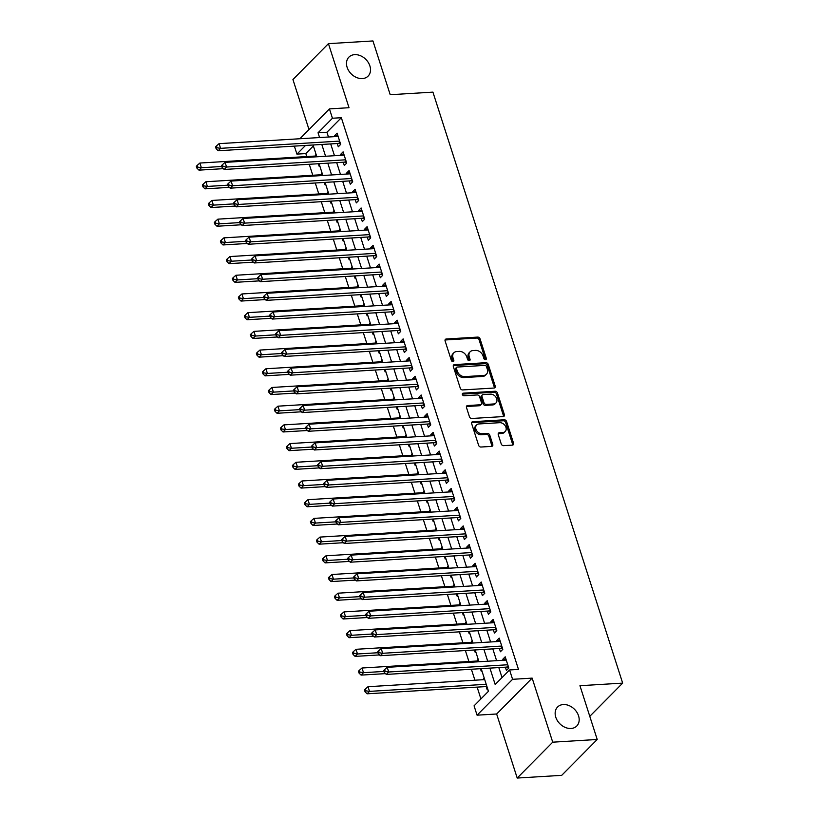 <?xml version="1.0" encoding="UTF-8"?>
<svg xmlns="http://www.w3.org/2000/svg" width="819" height="819" viewBox="0 0 819 819"><rect width="100%" height="100%" fill="white"/><g stroke="black" fill="none" stroke-linecap="round" stroke-linejoin="round"><path stroke-width="1.23" d="M485.493 359.684A1.454 1.106 44.7 0 0 486.302 358.323L480.036 338.82A2.068 1.577 44.7 0 0 477.702 337.09L446.263 338.994A2.068 1.577 44.7 0 0 445.106 340.939L451.361 360.442A1.454 1.106 44.7 0 0 453.808 360.299L452.999 357.77A6.624 5.057 44.7 0 1 453.88 352.774A6.624 5.057 44.7 0 1 456.705 351.556L459.326 351.402A6.624 5.057 44.7 0 1 466.799 356.93L467.608 359.459A1.454 1.106 44.7 0 0 470.055 359.306L469.246 356.787A6.624 5.057 44.7 0 1 470.126 351.781A6.624 5.057 44.7 0 1 472.952 350.573L475.573 350.409A6.624 5.057 44.7 0 1 483.046 355.948L483.855 358.466A1.454 1.106 44.7 0 0 485.493 359.684M485.411 359.684A1.454 1.106 44.7 0 0 485.339 359.295L479.084 339.783A2.068 1.577 44.7 0 0 476.74 338.063L445.301 339.967A2.068 1.577 44.7 0 0 445.045 340.008M452.917 361.66A1.454 1.106 44.7 0 0 452.846 361.261L452.037 358.742L452.999 357.77M469.164 360.667A1.454 1.106 44.7 0 0 469.092 360.278L468.284 357.76L469.246 356.787M563.318 704.545A13.503 10.299 44.7 0 0 557.575 707.012A13.503 10.299 44.7 0 0 557.411 720.7A13.503 10.299 44.7 0 0 571.007 728.48A13.503 10.299 44.7 0 0 576.76 726.013A13.503 10.299 44.7 0 0 576.914 712.325A13.503 10.299 44.7 0 0 563.318 704.545M354.658 54.648A13.503 10.299 44.7 0 0 348.914 57.115A13.503 10.299 44.7 0 0 348.751 70.803A13.503 10.299 44.7 0 0 362.346 78.583A13.503 10.299 44.7 0 0 368.1 76.116A13.503 10.299 44.7 0 0 368.253 62.428A13.503 10.299 44.7 0 0 354.658 54.648M501.228 443.929A2.068 1.577 44.7 0 0 503.572 445.659L512.387 445.126A2.068 1.577 44.7 0 0 513.544 443.181L506.592 421.519A2.068 1.577 44.7 0 0 504.258 419.789L472.809 421.703A2.068 1.577 44.7 0 0 471.652 423.638L478.613 445.301A2.068 1.577 44.7 0 0 480.948 447.031L491.605 446.386A2.068 1.577 44.7 0 0 492.762 444.441L489.782 435.176A2.068 1.577 44.7 0 0 487.448 433.446L482.166 433.763A5.538 4.228 44.7 0 1 476.586 430.569A5.538 4.228 44.7 0 1 476.648 424.959A5.538 4.228 44.7 0 1 479.013 423.945L499.713 422.686A5.538 4.228 44.7 0 1 505.282 425.88A5.538 4.228 44.7 0 1 505.221 431.49A5.538 4.228 44.7 0 1 502.866 432.504L499.416 432.719A2.068 1.577 44.7 0 0 498.259 434.654L501.228 443.929M597.215 739.475L561.701 775.347L517.209 778.05L552.723 742.178L597.215 739.475L579.954 685.708L622.665 683.118L432.923 92.127L390.213 94.717L372.942 40.95L328.45 43.653L349.017 107.709L329.443 108.896L332.442 118.243L341.339 117.711L518.478 669.42L509.582 669.962L512.581 679.309L477.067 715.182L474.068 705.835L488.462 691.287L481.193 668.652M552.723 742.178L532.155 678.122L512.581 679.309M494.062 388.032A2.068 1.577 44.7 0 0 495.219 386.087L488.257 364.424A2.068 1.577 44.7 0 0 485.923 362.694L454.484 364.609A2.068 1.577 44.7 0 0 453.327 366.543L460.278 388.206A2.068 1.577 44.7 0 0 462.612 389.936L494.062 388.032M497.43 392.977L504.381 414.629A2.068 1.577 44.7 0 1 503.224 416.574L471.785 418.489A2.068 1.577 44.7 0 1 469.441 416.758L466.472 407.483A2.068 1.577 44.7 0 1 467.629 405.548L480.374 404.77A2.068 1.577 44.7 0 0 481.531 402.825L479.555 396.672A2.068 1.577 44.7 0 0 477.221 394.953L463.943 395.751A1.454 1.106 44.7 0 1 463.124 393.181L495.096 391.247A2.068 1.577 44.7 0 1 497.43 392.977L496.468 393.939L503.419 415.602L504.381 414.629M328.45 43.653L292.936 79.525L308.998 129.545M483.947 679.668L483.619 678.623L484.377 678.582M486.169 686.578L487.223 689.844L487.807 689.25M477.948 660.964L477.61 659.919L478.378 659.879M480.425 668.703L481.214 671.15L481.807 670.546M471.939 642.26L471.611 641.226L472.368 641.175M474.426 649.999L475.215 652.446L475.798 651.852M465.939 623.556L465.601 622.522L466.369 622.471M468.417 631.295L469.205 633.742L469.799 633.148M459.93 604.852L459.602 603.818L460.36 603.767M462.418 612.592L463.206 615.038L463.789 614.445M453.931 586.158L453.593 585.114L454.361 585.073M456.408 593.888L457.197 596.334L457.79 595.741M447.921 567.454L447.594 566.41L448.351 566.369M450.409 575.184L451.187 577.63L451.781 577.037M441.922 548.75L441.584 547.706L442.352 547.665M444.4 556.49L445.188 558.937L445.771 558.343M435.913 530.047L435.585 529.013L436.343 528.961M438.4 537.786L439.179 540.233L439.772 539.639M429.914 511.343L429.576 510.309L430.344 510.257M432.391 519.082L433.179 521.529L433.763 520.935M423.904 492.639L423.566 491.605L424.334 491.554M426.392 500.378L427.17 502.825L427.764 502.231M417.895 473.945L417.567 472.901L418.335 472.86M420.382 481.674L421.171 484.121L421.754 483.527M411.896 455.241L411.558 454.197L412.326 454.156M414.383 462.97L415.161 465.417L415.755 464.823M405.886 436.537L405.559 435.503L406.326 435.452M408.374 444.277L409.162 446.724L409.746 446.13M399.887 417.833L399.549 416.799L400.317 416.748M402.375 425.573L403.153 428.02L403.747 427.426M393.878 399.129L393.55 398.095L394.308 398.044M396.365 406.869L397.154 409.316L397.737 408.722M387.878 380.425L387.541 379.392L388.308 379.34M390.356 388.165L391.144 390.612L391.738 390.018M381.869 361.732L381.541 360.688L382.299 360.647M384.357 369.461L385.145 371.908L385.729 371.314M375.87 343.028L375.532 341.984L376.3 341.943M378.347 350.757L379.136 353.204L379.729 352.61M369.86 324.324L369.533 323.29L370.29 323.239M372.348 332.064L373.136 334.51L373.72 333.917M363.861 305.62L363.523 304.586L364.291 304.535M366.339 313.36L367.127 315.806L367.721 315.213M357.852 286.916L357.524 285.882L358.282 285.831M360.34 294.656L361.128 297.102L361.711 296.509M351.853 268.212L351.515 267.178L352.283 267.137M354.33 275.952L355.118 278.399L355.702 277.805M345.843 249.519L345.516 248.474L346.273 248.433M348.331 257.248L349.109 259.695L349.703 259.101M339.844 230.815L339.506 229.77L340.274 229.73M342.322 238.554L343.11 240.991L343.693 240.397M333.835 212.111L333.497 211.077L334.265 211.026M336.322 219.85L337.1 222.297L337.694 221.703M327.835 193.407L327.498 192.373L328.265 192.322M330.313 201.146L331.101 203.593L331.685 202.999M321.826 174.703L321.488 173.669L322.256 173.618M324.314 182.442L325.092 184.889L325.686 184.295M337.233 143.52L338.288 146.796L340.684 144.369L337.09 133.149L334.684 135.575L335.022 136.609M343.243 162.223L344.297 165.499L346.693 163.073L343.089 151.853L340.694 154.279L341.021 155.313M349.242 180.927L350.297 184.203L352.702 181.777L349.099 170.557L346.693 172.983L347.031 174.017M355.251 199.631L356.306 202.907L358.702 200.481L355.098 189.261L352.702 191.687L353.03 192.721M361.261 218.335L362.305 221.601L364.711 219.185L361.107 207.965L358.702 210.381L359.039 211.425M367.26 237.039L368.315 240.305L370.71 237.889L367.107 226.658L364.711 229.085L365.039 230.129M373.269 255.733L374.314 259.009L376.72 256.582L373.116 245.362L370.71 247.788L371.048 248.822M379.269 274.437L380.323 277.713L382.719 275.286L379.115 264.066L376.72 266.492L377.047 267.526M385.278 293.141L386.322 296.417L388.728 293.99L385.125 282.77L382.719 285.196L383.057 286.23M391.277 311.844L392.332 315.12L394.727 312.694L391.124 301.474L388.728 303.89L389.056 304.934M397.287 330.548L398.331 333.814L400.737 331.398L397.133 320.178L394.727 322.594L395.065 323.638M403.286 349.252L404.34 352.518L406.736 350.092L403.132 338.871L400.737 341.298L401.075 342.342M409.295 367.946L410.339 371.222L412.745 368.796L409.142 357.575L406.746 360.002L407.074 361.036M415.294 386.65L416.349 389.926L418.744 387.5L415.141 376.279L412.745 378.706L413.083 379.74M421.304 405.354L422.348 408.63L424.754 406.204L421.15 394.983L418.755 397.41L419.082 398.443M427.303 424.058L428.357 427.334L430.753 424.907L427.149 413.687L424.754 416.103L425.092 417.147M433.312 442.762L434.367 446.027L436.762 443.611L433.159 432.391L430.763 434.807L431.091 435.851M439.312 461.466L440.366 464.731L442.762 462.305L439.168 451.085L436.762 453.511L437.1 454.555M445.321 480.159L446.375 483.435L448.771 481.009L445.167 469.789L442.772 472.215L443.099 473.249M451.32 498.863L452.375 502.139L454.78 499.713L451.177 488.493L448.771 490.919L449.109 491.953M457.33 517.567L458.384 520.843L460.78 518.417L457.176 507.196L454.78 509.623L455.108 510.657M463.339 536.271L464.383 539.547L466.789 537.121L463.185 525.9L460.78 528.316L461.117 529.361M469.338 554.975L470.393 558.241L472.788 555.825L469.185 544.604L466.789 547.02L467.117 548.065M475.348 573.679L476.392 576.945L478.798 574.518L475.194 563.298L472.788 565.724L473.126 566.768M481.347 592.372L482.401 595.648L484.797 593.222L481.193 582.002L478.798 584.428L479.125 585.462M487.356 611.076L488.4 614.352L490.806 611.926L487.203 600.706L484.797 603.132L485.135 604.166M493.355 629.78L494.41 633.056L496.805 630.63L493.202 619.41L490.806 621.836L491.134 622.87M499.365 648.484L500.409 651.76L502.815 649.334L499.211 638.114L496.805 640.53L497.143 641.574M341.339 117.711L326.945 132.248L328.47 137.008M330.692 143.919L334.48 155.712M336.701 162.623L340.479 174.416M342.7 181.327L346.488 193.12M348.71 200.031L352.487 211.824M354.709 218.734L358.497 230.518M360.718 237.428L364.496 249.222M366.717 256.132L370.505 267.926M372.727 274.836L376.515 286.63M378.726 293.54L382.514 305.333M384.735 312.244L388.523 324.037M390.735 330.948L394.523 342.731M396.744 349.641L400.532 361.435M402.743 368.345L406.531 380.139M408.753 387.049L412.541 398.843M414.752 405.753L418.54 417.547M420.761 424.457L424.549 436.251M426.76 443.161L430.548 454.944M432.77 461.855L436.558 473.648M438.779 480.558L442.557 492.352M444.778 499.262L448.566 511.056M450.788 517.966L454.565 529.76M456.787 536.67L460.575 548.464M462.796 555.374L466.574 567.157M468.796 574.068L472.583 585.861M474.805 592.772L478.593 604.565M480.804 611.476L484.592 623.269M486.814 630.18L490.601 641.973M492.813 648.883L496.601 660.677M498.822 667.577L502.037 677.589M505.364 667.188L506.418 670.454L508.814 668.038L505.21 656.807L502.815 659.234L503.153 660.278M313.37 145.956L305.825 153.583L306.777 156.552M309.265 164.291L312.786 175.256M315.274 182.995L318.796 193.96M321.273 201.689L324.795 212.664M327.283 220.393L330.804 231.357M333.282 239.097L336.804 250.061M339.291 257.801L342.813 268.765M345.29 276.505L348.812 287.469M351.3 295.209L354.822 306.173M357.299 313.902L360.821 324.877M363.308 332.606L366.83 343.57M369.308 351.31L372.829 362.274M375.317 370.014L378.839 380.978M381.316 388.718L384.838 399.682M387.326 407.422L390.847 418.386M393.335 426.115L396.846 437.09M399.334 444.819L402.856 455.784M405.344 463.523L408.865 474.488M411.343 482.227L414.864 493.192M417.352 500.931L420.874 511.895M423.351 519.635L426.873 530.599M429.361 538.329L432.882 549.303M435.36 557.033L438.882 567.997M441.369 575.737L444.891 586.701M447.369 594.44L450.89 605.405M453.378 613.144L456.9 624.109M459.377 631.848L462.899 642.813M465.387 650.542L468.908 661.517M471.386 669.246L474.907 680.21M477.129 687.121L480.917 698.914M316.073 154.371L315.817 156.009M318.304 163.739L319.093 166.185L319.676 165.592M321.488 173.669L322.082 173.075M327.498 192.373L328.081 191.779M333.497 211.077L334.091 210.483M339.506 229.77L340.1 229.177M345.516 248.474L346.099 247.881M351.515 267.178L352.109 266.584M357.524 285.882L358.108 285.288M363.523 304.586L364.117 303.992M369.533 323.29L370.116 322.686M375.532 341.984L376.126 341.39M381.541 360.688L382.125 360.094M387.541 379.392L388.134 378.798M393.55 398.095L394.134 397.502M399.549 416.799L400.143 416.206M405.559 435.503L406.142 434.899M411.558 454.197L412.152 453.603M417.567 472.901L418.151 472.307M423.566 491.605L424.16 491.011M429.576 510.309L430.159 509.715M435.585 529.013L436.169 528.419M441.584 547.706L442.178 547.112M447.594 566.41L448.177 565.816M453.593 585.114L454.187 584.52M459.602 603.818L460.186 603.224M465.601 622.522L466.195 621.928M471.611 641.226L472.194 640.632M477.61 659.919L478.204 659.326M483.619 678.623L484.203 678.03M589.782 716.328L622.665 683.118M532.155 678.122L496.642 713.994L517.209 778.05M496.642 713.994L477.067 715.182M305.825 153.583L296.928 154.115L294.359 146.13M489.926 668.12L495.178 684.5L509.582 669.962M332.442 118.243L318.048 132.791L319.574 137.551M321.795 144.461L325.583 156.255M327.795 163.165L331.582 174.959M333.804 181.869L337.592 193.663M339.803 200.573L343.591 212.356M345.813 219.267L349.6 231.06M351.812 237.971L355.6 249.764M357.821 256.675L361.609 268.468M363.82 275.379L367.608 287.172M369.83 294.082L373.618 305.876M375.839 312.786L379.617 324.57M381.838 331.48L385.626 343.274M387.848 350.184L391.625 361.978M393.847 368.888L397.635 380.681M399.856 387.592L403.644 399.385M405.855 406.296L409.643 418.089M411.865 424.989L415.653 436.783M417.864 443.693L421.652 455.487M423.873 462.397L427.661 474.191M429.873 481.101L433.661 492.895M435.882 499.805L439.67 511.599M441.881 518.509L445.669 530.303M447.891 537.203L451.678 548.996M453.89 555.906L457.678 567.7M459.899 574.61L463.687 586.404M465.909 593.314L469.686 605.108M471.908 612.018L475.696 623.812M477.917 630.722L481.695 642.505M483.916 649.416L487.704 661.209M299.887 138.749L329.443 108.896M305.507 145.454L296.928 154.115M478.972 661.742L475.194 649.948M472.972 643.038L469.185 631.244M466.963 624.334L463.185 612.551M460.964 605.64L457.176 593.847M454.954 586.936L451.167 575.143M448.955 568.232L445.167 556.439M442.946 549.529L439.158 537.735M436.947 530.825L433.159 519.031M430.937 512.121L427.149 500.337M424.938 493.427L421.15 481.633M418.929 474.723L415.141 462.93M412.93 456.019L409.142 444.226M406.92 437.315L403.132 425.522M400.911 418.611L397.133 406.818M394.912 399.907L391.124 388.124M388.902 381.214L385.125 369.42M382.903 362.51L379.115 350.716M376.894 343.806L373.116 332.012M370.894 325.102L367.107 313.308M364.885 306.398L361.097 294.605M358.886 287.704L355.098 275.911M352.876 269.001L349.089 257.207M346.877 250.297L343.089 238.503M340.868 231.593L337.08 219.799M334.869 212.889L331.081 201.095M328.859 194.185L325.071 182.402M322.86 175.491L319.072 163.698M316.851 156.787L313.063 144.994M326.945 132.248L318.048 132.791M315.489 154.965L316.257 154.924M334.684 135.575L337.807 135.391M340.694 154.279L343.806 154.085M346.693 172.983L349.815 172.789M352.702 191.687L355.815 191.492M358.702 210.381L361.824 210.196M364.711 229.085L367.823 228.9M370.71 247.788L373.833 247.604M376.72 266.492L379.832 266.298M382.719 285.196L385.841 285.002M388.728 303.89L391.84 303.706M394.727 322.594L397.85 322.41M400.737 341.298L403.849 341.113M406.746 360.002L409.858 359.807M412.745 378.706L415.868 378.511M418.755 397.41L421.867 397.215M424.754 416.103L427.876 415.919M430.763 434.807L433.875 434.623M436.762 453.511L439.885 453.327M442.772 472.215L445.884 472.02M448.771 490.919L451.893 490.724M454.78 509.623L457.893 509.428M460.78 528.316L463.902 528.132M466.789 547.02L469.901 546.836M472.788 565.724L475.911 565.54M478.798 584.428L481.91 584.234M484.797 603.132L487.919 602.938M490.806 621.836L493.918 621.641M496.805 640.53L499.928 640.345M502.815 659.234L505.927 659.049M470.126 351.781L469.164 352.754A6.624 5.057 44.7 0 0 468.284 357.76M453.88 352.774L452.917 353.736A6.624 5.057 44.7 0 0 452.037 358.742M494.318 387.991A2.068 1.577 44.7 0 0 494.256 387.059L487.305 365.397A2.068 1.577 44.7 0 0 484.971 363.667L453.521 365.581A2.068 1.577 44.7 0 0 453.265 365.612M486.466 366.595A1.454 1.106 44.7 0 0 484.828 365.387L457.227 367.055A1.454 1.106 44.7 0 0 456.418 368.417L457.268 371.079A6.624 5.057 44.7 0 0 464.752 376.617L483.619 375.471A6.624 5.057 44.7 0 0 486.435 374.252A6.624 5.057 44.7 0 0 487.315 369.256L486.466 366.595M456.613 367.322L455.651 368.294A1.454 1.106 44.7 0 0 455.456 369.389L456.418 368.417M486.435 374.252L485.483 375.225A6.624 5.057 44.7 0 1 482.657 376.443L463.789 377.59A6.624 5.057 44.7 0 1 456.316 372.051L455.456 369.389M503.48 416.543A2.068 1.577 44.7 0 0 503.419 415.602M481.255 404.391L480.303 405.364A2.068 1.577 44.7 0 1 479.422 405.743L466.666 406.511A2.068 1.577 44.7 0 0 466.41 406.552M462.244 394.144L494.133 392.209L495.096 391.247M493.611 403.962A5.538 4.228 44.7 0 0 495.966 402.948A5.538 4.228 44.7 0 0 496.038 397.338A5.538 4.228 44.7 0 0 490.458 394.144L483.159 394.584A2.068 1.577 44.7 0 0 482.002 396.529L483.978 402.682A2.068 1.577 44.7 0 0 486.312 404.412L493.611 403.962L492.649 404.934A5.538 4.228 44.7 0 0 495.014 403.921L495.966 402.948M482.278 394.963L481.326 395.935A2.068 1.577 44.7 0 0 481.05 397.502L482.002 396.529M492.649 404.934L485.36 405.374A2.068 1.577 44.7 0 1 483.015 403.644L481.05 397.502M496.468 393.939A2.068 1.577 44.7 0 0 494.133 392.209M505.221 431.49L504.258 432.463A5.538 4.228 44.7 0 1 501.904 433.476L498.454 433.681A2.068 1.577 44.7 0 0 498.198 433.722M476.648 424.959L475.685 425.921A5.538 4.228 44.7 0 0 475.624 431.541A5.538 4.228 44.7 0 0 481.203 434.735L482.166 433.763M491.861 446.345A2.068 1.577 44.7 0 0 491.799 445.413L488.82 436.138A2.068 1.577 44.7 0 0 486.486 434.408L481.203 434.735M512.643 445.086A2.068 1.577 44.7 0 0 512.592 444.154L505.63 422.491A2.068 1.577 44.7 0 0 503.296 420.761L471.846 422.665A2.068 1.577 44.7 0 0 471.59 422.706M316.584 155.958L199.877 163.042L201.372 167.721L198.976 170.147L223.362 168.663M197.891 167.189L197.287 165.315L196.335 166.288L196.929 168.161L197.891 167.189L201.372 167.721L221.816 166.482M197.287 165.315L199.877 163.042M198.976 170.147L196.929 168.161M339.639 141.103L220.577 148.331L219.072 143.653L338.134 136.425M340.54 143.909L339.373 143.53A2.109 1.607 44.7 0 0 338.656 143.438L218.171 150.757L220.577 148.331L217.086 147.799L216.492 145.925L215.53 146.898L216.134 148.761L217.086 147.799M216.134 148.761L218.171 150.757M219.072 143.653L216.492 145.925M322.594 174.662L205.876 181.746L207.381 186.425L204.985 188.851L229.371 187.367M203.9 185.893L203.296 184.019L202.334 184.992L202.938 186.855L203.9 185.893L207.381 186.425L227.825 185.186M203.296 184.019L205.876 181.746M204.985 188.851L202.938 186.855M328.593 193.366L211.886 200.45L213.39 205.129L210.985 207.545L235.37 206.071M209.899 204.586L209.306 202.723L208.343 203.696L208.937 205.559L209.899 204.586L213.39 205.129L233.825 203.88M209.306 202.723L211.886 200.45M210.985 207.545L208.937 205.559M334.602 212.06L217.885 219.154L219.39 223.833L216.994 226.249L241.38 224.775M215.909 223.29L215.305 221.427L214.343 222.389L214.947 224.263L215.909 223.29L219.39 223.833L239.834 222.584M215.305 221.427L217.885 219.154M216.994 226.249L214.947 224.263M340.602 230.763L223.894 237.858L225.399 242.526L222.993 244.953L247.379 243.468M221.908 241.994L221.314 240.121L220.352 241.093L220.946 242.967L221.908 241.994L225.399 242.526L245.833 241.288M221.314 240.121L223.894 237.858M222.993 244.953L220.946 242.967M345.638 159.807L226.576 167.035L225.082 162.357L344.144 155.129M346.539 162.602L345.372 162.234A2.109 1.607 44.7 0 0 344.666 162.142L224.181 169.461L226.576 167.035L223.096 166.503L222.492 164.629L221.529 165.602L222.133 167.465L223.096 166.503M222.133 167.465L224.181 169.461M225.082 162.357L222.492 164.629M351.648 178.501L232.586 185.739L231.081 181.06L350.143 173.833M352.549 181.306L351.382 180.938A2.109 1.607 44.7 0 0 350.675 180.845L230.18 188.155L232.586 185.739L229.095 185.196L228.501 183.333L227.539 184.295L228.143 186.169L229.095 185.196M228.143 186.169L230.18 188.155M231.081 181.06L228.501 183.333M357.647 197.205L238.585 204.443L237.09 199.764L356.152 192.526M358.548 200.01L357.381 199.641A2.109 1.607 44.7 0 0 356.674 199.539L236.189 206.859L238.585 204.443L235.104 203.9L234.5 202.037L233.548 202.999L234.142 204.873L235.104 203.9M234.142 204.873L236.189 206.859M237.09 199.764L234.5 202.037M363.656 215.909L244.594 223.137L243.089 218.468L362.152 211.23M364.557 218.714L363.39 218.345A2.109 1.607 44.7 0 0 362.684 218.243L242.189 225.563L244.594 223.137L241.103 222.604L240.51 220.731L239.547 221.703L240.151 223.577L241.103 222.604M240.151 223.577L242.189 225.563M243.089 218.468L240.51 220.731M346.611 249.467L229.893 256.562L231.398 261.23L229.003 263.657L253.388 262.172M227.917 260.698L227.313 258.824L226.351 259.797L226.955 261.671L227.917 260.698L231.398 261.23L251.842 259.992M227.313 258.824L229.893 256.562M229.003 263.657L226.955 261.671M369.656 234.613L250.594 241.84L249.099 237.162L368.161 229.934M370.557 237.418L369.389 237.039A2.109 1.607 44.7 0 0 368.683 236.947L248.198 244.267L250.594 241.84L247.113 241.308L246.509 239.435L245.557 240.407L246.15 242.281L247.113 241.308M246.15 242.281L248.198 244.267M249.099 237.162L246.509 239.435M352.61 268.171L235.903 275.256L237.408 279.934L235.002 282.36L259.388 280.876M233.917 279.402L233.323 277.528L232.361 278.501L232.965 280.364L233.917 279.402L237.408 279.934L257.842 278.695M233.323 277.528L235.903 275.256M235.002 282.36L232.965 280.364M375.665 253.317L256.603 260.544L255.098 255.866L374.16 248.638M376.566 256.122L375.399 255.743A2.109 1.607 44.7 0 0 374.692 255.651L254.197 262.971L256.603 260.544L253.122 260.012L252.518 258.139L251.556 259.111L252.16 260.974L253.122 260.012M252.16 260.974L254.197 262.971M255.098 255.866L252.518 258.139M358.62 286.875L241.912 293.96L243.407 298.638L241.011 301.064L265.397 299.58M239.926 298.106L239.322 296.232L238.36 297.205L238.964 299.068L239.926 298.106L243.407 298.638L263.851 297.399M239.322 296.232L241.912 293.96M241.011 301.064L238.964 299.068M381.674 272.01L262.602 279.248L261.107 274.57L380.17 267.342M382.565 274.815L381.398 274.447A2.109 1.607 44.7 0 0 380.692 274.355L260.207 281.675L262.602 279.248L259.121 278.716L258.517 276.842L257.565 277.815L258.159 279.678L259.121 278.716M258.159 279.678L260.207 281.675M261.107 274.57L258.517 276.842M364.619 305.579L247.911 312.663L249.416 317.342L247.01 319.758L271.396 318.284M245.925 316.799L245.331 314.936L244.369 315.899L244.973 317.772L245.925 316.799L249.416 317.342L269.85 316.093M245.331 314.936L247.911 312.663M247.01 319.758L244.973 317.772M387.674 290.714L268.612 297.952L267.107 293.274L386.169 286.046M388.575 293.519L387.407 293.151A2.109 1.607 44.7 0 0 386.701 293.059L266.216 300.368L268.612 297.952L265.131 297.41L264.527 295.546L263.564 296.509L264.168 298.382L265.131 297.41M264.168 298.382L266.216 300.368M267.107 293.274L264.527 295.546M370.628 324.273L253.921 331.367L255.415 336.046L253.02 338.462L277.406 336.988M251.935 335.503L251.331 333.64L250.368 334.602L250.972 336.476L251.935 335.503L255.415 336.046L275.86 334.797M251.331 333.64L253.921 331.367M253.02 338.462L250.972 336.476M393.683 309.418L274.611 316.656L273.116 311.978L392.178 304.74M394.584 312.223L393.407 311.855A2.109 1.607 44.7 0 0 392.7 311.752L272.215 319.072L274.611 316.656L271.13 316.114L270.526 314.25L269.574 315.213L270.168 317.086L271.13 316.114M270.168 317.086L272.215 319.072M273.116 311.978L270.526 314.25M376.627 342.977L259.92 350.071L261.425 354.74L259.019 357.166L283.405 355.681M257.934 354.207L257.34 352.334L256.378 353.306L256.982 355.18L257.934 354.207L261.425 354.74L281.859 353.501M257.34 352.334L259.92 350.071M259.019 357.166L256.982 355.18M399.682 328.122L280.62 335.35L279.115 330.681L398.177 323.444M400.583 330.927L399.416 330.559A2.109 1.607 44.7 0 0 398.71 330.456L278.225 337.776L280.62 335.35L277.139 334.817L276.535 332.944L275.573 333.917L276.177 335.79L277.139 334.817M276.177 335.79L278.225 337.776M279.115 330.681L276.535 332.944M382.637 361.681L265.929 368.765L267.424 373.444L265.028 375.87L289.414 374.385M263.943 372.911L263.339 371.038L262.387 372.01L262.981 373.884L263.943 372.911L267.424 373.444L287.868 372.205M263.339 371.038L265.929 368.765M265.028 375.87L262.981 373.884M405.692 346.826L286.63 354.054L285.125 349.375L404.187 342.147M406.593 349.631L405.415 349.252A2.109 1.607 44.7 0 0 404.709 349.16L284.224 356.48L286.63 354.054L283.139 353.521L282.545 351.648L281.582 352.62L282.176 354.494L283.139 353.521M282.176 354.494L284.224 356.48M285.125 349.375L282.545 351.648M388.646 380.385L271.928 387.469L273.433 392.147L271.028 394.574L295.424 393.089M269.942 391.615L269.349 389.742L268.386 390.714L268.99 392.577L269.942 391.615L273.433 392.147L293.878 390.909M269.349 389.742L271.928 387.469M271.028 394.574L268.99 392.577M411.691 365.53L292.629 372.758L291.124 368.079L410.196 360.851M412.592 368.335L411.425 367.956A2.109 1.607 44.7 0 0 410.718 367.864L290.233 375.184L292.629 372.758L289.148 372.225L288.544 370.352L287.582 371.324L288.186 373.188L289.148 372.225M288.186 373.188L290.233 375.184M291.124 368.079L288.544 370.352M417.7 384.224L298.638 391.462L297.133 386.783L416.195 379.555M418.601 387.029L417.434 386.66A2.109 1.607 44.7 0 0 416.717 386.568L296.232 393.888L298.638 391.462L295.147 390.929L294.553 389.056L293.591 390.028L294.185 391.892L295.147 390.929M294.185 391.892L296.232 393.888M297.133 386.783L294.553 389.056M423.699 402.928L304.637 410.165L303.132 405.487L422.205 398.259M424.6 405.733L423.433 405.364A2.109 1.607 44.7 0 0 422.727 405.272L302.242 412.581L304.637 410.165L301.157 409.623L300.553 407.76L299.59 408.722L300.194 410.595L301.157 409.623M300.194 410.595L302.242 412.581M303.132 405.487L300.553 407.76M394.645 399.088L277.938 406.173L279.433 410.851L277.037 413.278L301.423 411.793M275.952 410.319L275.348 408.446L274.396 409.418L274.989 411.281L275.952 410.319L279.433 410.851L299.877 409.613M275.348 408.446L277.938 406.173M277.037 413.278L274.989 411.281M400.655 417.792L283.937 424.877L285.442 429.555L283.036 431.971L307.432 430.497M281.961 429.013L281.357 427.149L280.395 428.112L280.999 429.985L281.961 429.013L285.442 429.555L305.886 428.306M281.357 427.149L283.937 424.877M283.036 431.971L280.999 429.985M406.654 436.486L289.946 443.581L291.441 448.259L289.046 450.675L313.431 449.201M287.96 447.717L287.356 445.853L286.404 446.816L286.998 448.689L287.96 447.717L291.441 448.259L311.885 447.01M287.356 445.853L289.946 443.581M289.046 450.675L286.998 448.689M429.709 421.631L310.647 428.859L309.142 424.191L428.204 416.953M430.61 424.437L429.443 424.068A2.109 1.607 44.7 0 0 428.726 423.966L308.241 431.285L310.647 428.859L307.156 428.327L306.562 426.464L305.6 427.426L306.204 429.299L307.156 428.327M306.204 429.299L308.241 431.285M309.142 424.191L306.562 426.464M412.663 455.19L295.946 462.285L297.451 466.953L295.055 469.379L319.441 467.895M293.97 466.421L293.366 464.547L292.403 465.52L293.007 467.393L293.97 466.421L297.451 466.953L317.895 465.714M293.366 464.547L295.946 462.285M295.055 469.379L293.007 467.393M435.708 440.335L316.646 447.563L315.151 442.895L434.213 435.657M436.609 443.14L435.442 442.772A2.109 1.607 44.7 0 0 434.735 442.669L314.25 449.989L316.646 447.563L313.165 447.031L312.561 445.157L311.599 446.13L312.203 448.003L313.165 447.031M312.203 448.003L314.25 449.989M315.151 442.895L312.561 445.157M418.663 473.894L301.955 480.978L303.45 485.657L301.054 488.083L325.44 486.599M299.969 485.124L299.365 483.251L298.413 484.224L299.007 486.097L299.969 485.124L303.45 485.657L323.894 484.418M299.365 483.251L301.955 480.978M301.054 488.083L299.007 486.097M441.717 459.039L322.655 466.267L321.15 461.588L440.212 454.361M442.618 461.844L441.451 461.466A2.109 1.607 44.7 0 0 440.745 461.373L320.249 468.693L322.655 466.267L319.164 465.735L318.571 463.861L317.608 464.834L318.212 466.707L319.164 465.735M318.212 466.707L320.249 468.693M321.15 461.588L318.571 463.861M424.672 492.598L307.954 499.682L309.459 504.361L307.064 506.787L331.449 505.303M305.978 503.828L305.374 501.955L304.412 502.927L305.016 504.791L305.978 503.828L309.459 504.361L329.903 503.122M305.374 501.955L307.954 499.682M307.064 506.787L305.016 504.791M447.717 477.743L328.654 484.971L327.16 480.292L446.222 473.065M448.617 480.548L447.45 480.169A2.109 1.607 44.7 0 0 446.744 480.077L326.259 487.397L328.654 484.971L325.174 484.438L324.57 482.565L323.607 483.538L324.211 485.401L325.174 484.438M324.211 485.401L326.259 487.397M327.16 480.292L324.57 482.565M430.671 511.302L313.964 518.386L315.469 523.065L313.063 525.491L337.448 524.006M311.978 522.532L311.384 520.659L310.421 521.631L311.015 523.495L311.978 522.532L315.469 523.065L335.903 521.826M311.384 520.659L313.964 518.386M313.063 525.491L311.015 523.495M453.726 496.437L334.664 503.675L333.159 498.996L452.221 491.769M454.627 499.242L453.46 498.873A2.109 1.607 44.7 0 0 452.753 498.781L332.258 506.101L334.664 503.675L331.173 503.142L330.579 501.269L329.617 502.242L330.221 504.105L331.173 503.142M330.221 504.105L332.258 506.101M333.159 498.996L330.579 501.269M436.681 530.006L319.963 537.09L321.468 541.769L319.072 544.185L343.458 542.71M317.987 541.226L317.383 539.363L316.421 540.325L317.025 542.198L317.987 541.226L321.468 541.769L341.912 540.52M317.383 539.363L319.963 537.09M319.072 544.185L317.025 542.198M459.725 515.141L340.663 522.379L339.168 517.7L458.231 510.472M460.626 517.946L459.459 517.577A2.109 1.607 44.7 0 0 458.753 517.485L338.267 524.795L340.663 522.379L337.182 521.836L336.578 519.973L335.626 520.935L336.22 522.809L337.182 521.836M336.22 522.809L338.267 524.795M339.168 517.7L336.578 519.973M442.68 548.699L325.972 555.794L327.477 560.462L325.071 562.888L349.457 561.414M323.986 559.93L323.392 558.067L322.43 559.029L323.034 560.902L323.986 559.93L327.477 560.462L347.911 559.223M323.392 558.067L325.972 555.794M325.071 562.888L323.034 560.902M465.735 533.845L346.672 541.072L345.168 536.404L464.23 529.166M466.635 536.65L465.468 536.281A2.109 1.607 44.7 0 0 464.762 536.179L344.267 543.499L346.672 541.072L343.181 540.54L342.588 538.677L341.625 539.639L342.229 541.513L343.181 540.54M342.229 541.513L344.267 543.499M345.168 536.404L342.588 538.677M448.689 567.403L331.971 574.498L333.476 579.166L331.081 581.592L355.466 580.108M329.996 578.634L329.392 576.76L328.429 577.733L329.033 579.606L329.996 578.634L333.476 579.166L353.921 577.927M329.392 576.76L331.971 574.498M331.081 581.592L329.033 579.606M471.734 552.549L352.672 559.776L351.177 555.108L470.239 547.87M472.635 555.354L471.468 554.975A2.109 1.607 44.7 0 0 470.761 554.883L350.276 562.203L352.672 559.776L349.191 559.244L348.587 557.37L347.635 558.343L348.229 560.216L349.191 559.244M348.229 560.216L350.276 562.203M351.177 555.108L348.587 557.37M454.688 586.107L337.981 593.191L339.486 597.87L337.08 600.296L361.466 598.812M335.995 597.338L335.401 595.464L334.439 596.437L335.043 598.31L335.995 597.338L339.486 597.87L359.92 596.631M335.401 595.464L337.981 593.191M337.08 600.296L335.043 598.31M460.698 604.811L343.99 611.895L345.485 616.574L343.089 619L367.475 617.516M342.004 616.042L341.4 614.168L340.438 615.141L341.042 617.004L342.004 616.042L345.485 616.574L365.929 615.335M341.4 614.168L343.99 611.895M343.089 619L341.042 617.004M466.697 623.515L349.989 630.599L351.494 635.278L349.089 637.704L373.474 636.22M348.003 634.745L347.41 632.872L346.447 633.845L347.051 635.708L348.003 634.745L351.494 635.278L371.928 634.039M347.41 632.872L349.989 630.599M349.089 637.704L347.051 635.708M477.743 571.252L358.681 578.48L357.176 573.802L476.238 566.574M478.644 574.058L477.477 573.679A2.109 1.607 44.7 0 0 476.771 573.587L356.275 580.906L358.681 578.48L355.2 577.948L354.596 576.074L353.634 577.047L354.238 578.92L355.2 577.948M354.238 578.92L356.275 580.906M357.176 573.802L354.596 576.074M483.753 589.956L364.68 597.184L363.186 592.506L482.248 585.278M484.653 592.761L483.476 592.383A2.109 1.607 44.7 0 0 482.77 592.291L362.285 599.61L364.68 597.184L361.199 596.652L360.595 594.778L359.643 595.751L360.237 597.614L361.199 596.652M360.237 597.614L362.285 599.61M363.186 592.506L360.595 594.778M489.752 608.65L370.69 615.888L369.185 611.209L488.247 603.982M490.653 611.455L489.486 611.087A2.109 1.607 44.7 0 0 488.779 610.994L368.294 618.314L370.69 615.888L367.209 615.356L366.605 613.482L365.643 614.455L366.247 616.318L367.209 615.356M366.247 616.318L368.294 618.314M369.185 611.209L366.605 613.482M472.706 642.219L355.999 649.303L357.493 653.982L355.098 656.398L379.484 654.924M354.013 653.439L353.409 651.576L352.457 652.538L353.05 654.412L354.013 653.439L357.493 653.982L377.938 652.733M353.409 651.576L355.999 649.303M355.098 656.398L353.05 654.412M495.761 627.354L376.689 634.592L375.194 629.913L494.256 622.686M496.662 630.159L495.485 629.791A2.109 1.607 44.7 0 0 494.778 629.698L374.293 637.008L376.689 634.592L373.208 634.049L372.604 632.186L371.652 633.148L372.246 635.022L373.208 634.049M372.246 635.022L374.293 637.008M375.194 629.913L372.604 632.186M478.705 660.913L361.998 668.007L363.503 672.675L361.097 675.102L385.493 673.627M360.012 672.143L359.418 670.28L358.456 671.242L359.06 673.116L360.012 672.143L363.503 672.675L383.937 671.437M359.418 670.28L361.998 668.007M361.097 675.102L359.06 673.116M501.76 646.058L382.698 653.286L381.193 648.617L500.266 641.379M502.661 648.863L501.494 648.494A2.109 1.607 44.7 0 0 500.788 648.392L380.303 655.712L382.698 653.286L379.217 652.753L378.613 650.88L377.651 651.852L378.255 653.726L379.217 652.753M378.255 653.726L380.303 655.712M381.193 648.617L378.613 650.88M484.715 679.616L368.007 686.711L369.502 691.379L367.107 693.806L486.936 686.527M366.021 690.847L365.417 688.974L364.465 689.946L365.059 691.82L366.021 690.847L369.502 691.379L486.22 684.295M365.417 688.974L368.007 686.711M367.107 693.806L365.059 691.82M507.77 664.762L388.708 671.989L387.203 667.321L506.265 660.083M508.671 667.567L507.493 667.188A2.109 1.607 44.7 0 0 506.787 667.096L386.302 674.416L388.708 671.989L385.217 671.457L384.623 669.584L383.661 670.556L384.254 672.43L385.217 671.457M384.254 672.43L386.302 674.416M387.203 667.321L384.623 669.584M485.339 359.295L486.302 358.323M452.846 361.261L453.808 360.299M469.092 360.278L470.055 359.306M445.301 339.967L446.263 338.994M476.74 338.063L477.702 337.09M479.084 339.783L480.036 338.82M453.521 365.581L454.484 364.609M484.971 363.667L485.923 362.694M487.305 365.397L488.257 364.424M494.256 387.059L495.219 386.087M456.316 372.051L457.268 371.079M463.789 377.59L464.752 376.617M482.657 376.443L483.619 375.471M466.666 406.511L467.629 405.548M479.422 405.743L480.374 404.77M462.244 394.072L463.124 393.181M483.015 403.644L483.978 402.682M485.36 405.374L486.312 404.412M498.454 433.681L499.416 432.719M501.904 433.476L502.866 432.504M486.486 434.408L487.448 433.446M488.82 436.138L489.782 435.176M491.799 445.413L492.762 444.441M471.846 422.665L472.809 421.703M503.296 420.761L504.258 419.789M505.63 422.491L506.592 421.519M512.592 444.154L513.544 443.181M340.161 142.731L339.373 143.53M339.967 142.117L338.656 143.438M346.171 161.435L345.372 162.234M345.966 160.821L344.666 162.142M352.17 180.139L351.382 180.938M351.975 179.525L350.675 180.845M358.179 198.843L357.381 199.641M357.975 198.229L356.674 199.539M364.179 217.537L363.39 218.345M363.984 216.933L362.684 218.243M370.188 236.241L369.389 237.039M369.983 235.637L368.683 236.947M376.187 254.944L375.399 255.743M375.993 254.33L374.692 255.651M382.197 273.648L381.398 274.447M382.002 273.034L380.692 274.355M388.196 292.352L387.407 293.151M388.001 291.738L386.701 293.059M394.205 311.056L393.407 311.855M394.011 310.442L392.7 311.752M400.204 329.75L399.416 330.559M400.01 329.146L398.71 330.456M406.214 348.454L405.415 349.252M406.019 347.84L404.709 349.16M412.213 367.158L411.425 367.956M412.018 366.543L410.718 367.864M418.222 385.862L417.434 386.66M418.028 385.247L416.717 386.568M424.222 404.566L423.433 405.364M424.027 403.951L422.727 405.272M430.231 423.269L429.443 424.068M430.036 422.655L428.726 423.966M436.23 441.963L435.442 442.772M436.036 441.359L434.735 442.669M442.24 460.667L441.451 461.466M442.045 460.053L440.745 461.373M448.249 479.371L447.45 480.169M448.044 478.757L446.744 480.077M454.248 498.075L453.46 498.873M454.054 497.461L452.753 498.781M460.258 516.779L459.459 517.577M460.053 516.165L458.753 517.485M466.257 535.483L465.468 536.281M466.062 534.868L464.762 536.179M472.266 554.176L471.468 554.975M472.061 553.572L470.761 554.883M478.265 572.88L477.477 573.679M478.071 572.266L476.771 573.587M484.275 591.584L483.476 592.383M484.08 590.97L482.77 592.291M490.274 610.288L489.486 611.087M490.079 609.674L488.779 610.994M496.283 628.992L495.485 629.791M496.089 628.378L494.778 629.698M502.282 647.686L501.494 648.494M502.088 647.082L500.788 648.392M508.292 666.39L507.493 667.188M508.097 665.786L506.787 667.096"/></g></svg>
